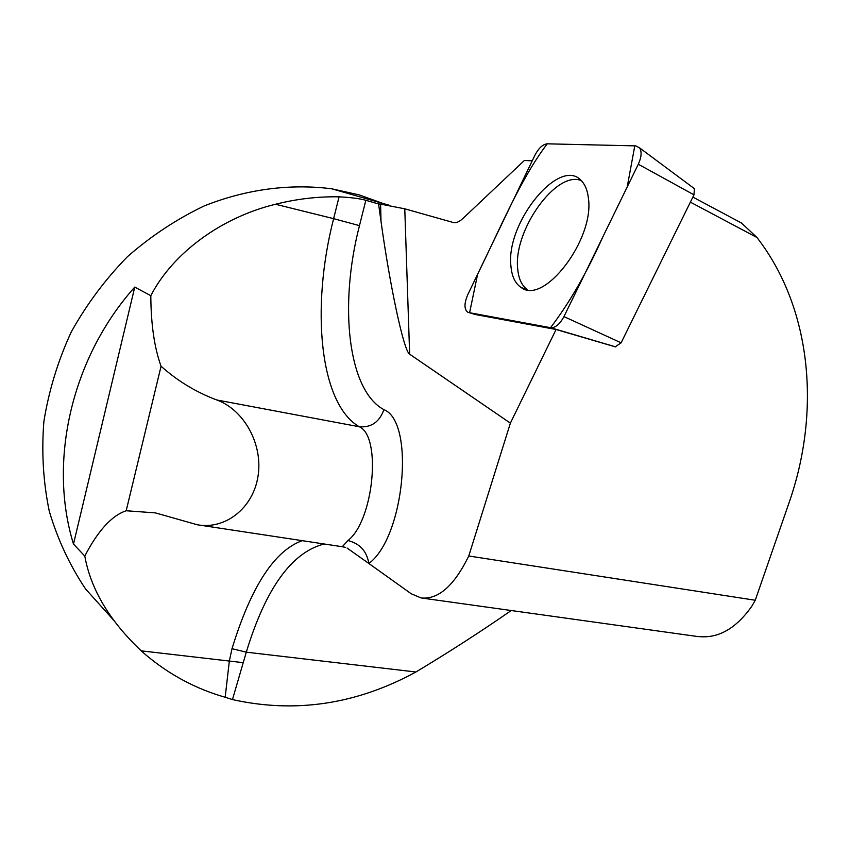 <?xml version="1.0" encoding="UTF-8"?>
<svg xmlns="http://www.w3.org/2000/svg" width="850" height="850" viewBox="0 0 850 850"><rect width="100%" height="100%" fill="white"/><g stroke="black" fill="none" stroke-linecap="round" stroke-linejoin="round"><path stroke-width="1.27" d="M532.227 160.809L524.344 160.501L462.953 218.45C459.319 221.829 456.11 223.189 453.348 222.53L404.77 208.813L409.647 354.184C403.75 351.305 389.746 284.867 381.002 221.308L378.569 203.958L365.861 200.292L359.476 225.643C338.789 305.437 347.873 390.416 383.902 409.647C415.278 421.749 404.589 537.253 368.858 563.486L347.129 548.08M383.329 203.564L359.21 194.894L331.744 188.796C290.052 183.504 246.266 189.167 204.244 205.923C176.758 219.045 151.194 235.928 127.553 256.583C105.453 279.14 86.668 304.3 71.198 332.074C57.938 360.899 48.833 390.692 43.881 421.451C41.427 452.232 43.233 482.205 49.311 511.36C57.715 539.559 69.796 565.42 85.552 588.933L113.316 619.852M698.052 636.48C718.016 638.839 735.962 628.724 751.867 606.156L755.257 600.249L788.917 503.136C821.174 411.23 811.686 308.168 756.946 237.479L741.487 223.019L692.856 197.094M511.222 610.523C481.312 631.306 449.544 651.801 415.916 671.999C356.554 704.352 295.396 713.543 232.464 699.582L225.176 697.266L229.351 660.875L232.018 648.688C251.048 586.606 274.465 550.598 302.249 540.664M84.787 556.059L73.483 544.074C47.866 460.966 71.804 357.361 134.768 287.087L150.811 295.704C150.96 324.264 154.381 347.788 161.064 366.254C177.597 381.002 196.169 392.243 216.782 399.978C244.12 409.817 263.192 444.422 258.017 476.244C253.141 508.151 225.303 529.869 197.359 524.779L155.412 512.89L126.183 510.754C111.796 515.557 97.994 530.666 84.787 556.059C90.759 589.263 109.565 620.861 141.217 650.845L145.669 654.744C169.394 674.73 195.904 688.904 225.176 697.266M275.527 204.255L333.625 218.663L339.076 196.839C318.017 196.424 296.841 198.9 275.527 204.255C222.7 216.952 173.188 252.216 150.811 295.704M339.076 196.839C350.859 197.444 359.794 198.602 365.861 200.292M381.002 221.308L380.598 204.117L378.569 203.958M380.598 204.117L404.77 208.813M468.775 312.577L550.545 327.696C555.347 327.962 559.821 324.254 563.954 316.593L638.308 164.231C641.474 157.229 641.931 151.81 639.689 147.953L635.821 145.892L547.241 143.82C542.778 144.277 538.666 148.091 534.894 155.284L467.744 294.727C464.047 303.524 464.089 309.368 467.872 312.29L475.511 314.543L556.07 329.492L510.382 423.13L409.647 354.184M690.37 202.141L756.946 237.479M693.409 187.914L694.397 188.657L693.972 194.831L621.116 342.826L615.188 346.811L556.07 329.492M510.382 423.13L468.764 555.996L755.257 600.249M468.764 555.996C454.144 585.841 438.228 599.813 421.016 597.933L411.209 593.757L368.858 563.486C366.807 551.193 359.837 543.543 347.947 540.547C373.681 520.678 381.809 436.379 359.327 426.764C319.696 403.994 310.59 308.274 333.625 218.663L359.476 225.643M161.064 366.254L126.183 510.754M134.768 287.087L73.483 544.074M199.41 525.087L342.274 546.731L347.947 540.547M324.169 543.979C291.688 552.33 265.731 588.391 246.288 652.173L232.464 699.582M243.227 662.66L141.217 650.845M527.521 289.744C521.836 285.781 518.564 278.8 517.703 268.791C513.134 230.934 556.091 170.106 581.219 180.583M588.359 197.891C587.52 190.729 585.374 185.204 581.921 181.326C560.66 154.838 505.538 222.466 510.924 266.061C511.796 276.462 515.227 283.613 521.22 287.513C543.883 305.639 594.904 238.977 588.359 197.891M547.262 143.82C520.476 178.904 499.896 229.192 477.615 274.242L469.593 312.726L550.524 327.696C569.543 302.728 586.914 272.616 602.618 237.363L627.215 186.958L634.791 145.871L547.262 143.82M453.348 222.53L454.134 222.679M216.782 399.978L359.327 426.764C371.301 427.688 379.493 421.993 383.902 409.647M232.018 648.688L246.288 652.173L415.916 671.999M615.899 346.949L550.545 327.696M693.972 194.831L638.308 164.231M563.954 316.593L621.116 342.826M389.661 205.381L331.744 188.796M422.237 598.102L698.413 636.639M342.337 546.741L345.642 547.4M694.397 188.657L639.689 147.953M526.968 289.659L521.22 287.513"/></g></svg>
